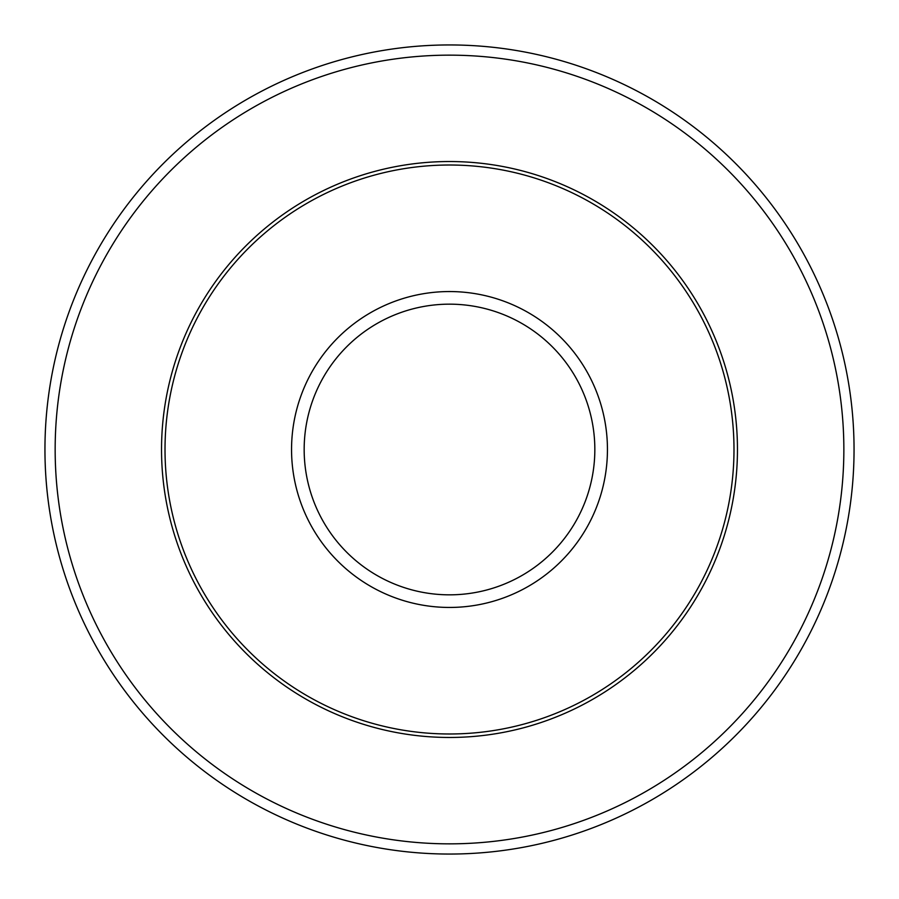 <?xml version="1.0" encoding="UTF-8"?>
<svg xmlns="http://www.w3.org/2000/svg" width="899" height="899" viewBox="0 0 899 899"><rect width="100%" height="100%" fill="white"/><g stroke="black" fill="none" stroke-linecap="round" stroke-linejoin="round"><path stroke-width="1.35" d="M733.989 449.5A284.489 284.489 0 0 0 307.256 203.129A284.489 284.489 0 0 0 307.256 695.871A284.489 284.489 0 0 0 733.989 449.5M843.858 449.5A394.358 394.358 0 0 0 252.327 107.981A394.358 394.358 0 0 0 252.327 791.019A394.358 394.358 0 0 0 843.858 449.5M854.05 449.5A404.55 404.55 0 0 0 247.225 99.148A404.55 404.55 0 0 0 247.225 799.852A404.55 404.55 0 0 0 854.05 449.5A404.55 404.55 0 0 0 247.225 99.148A404.55 404.55 0 0 0 247.225 799.852A404.55 404.55 0 0 0 854.05 449.5M594.835 449.5A145.335 145.335 0 0 0 376.827 323.64A145.335 145.335 0 0 0 376.827 575.36A145.335 145.335 0 0 0 594.835 449.5M607.443 449.5A157.943 157.943 0 0 0 370.523 312.717A157.943 157.943 0 0 0 370.523 586.283A157.943 157.943 0 0 0 607.443 449.5M737.461 449.5A287.961 287.961 0 0 0 305.514 200.117A287.961 287.961 0 0 0 305.514 698.883A287.961 287.961 0 0 0 737.461 449.5"/></g></svg>
